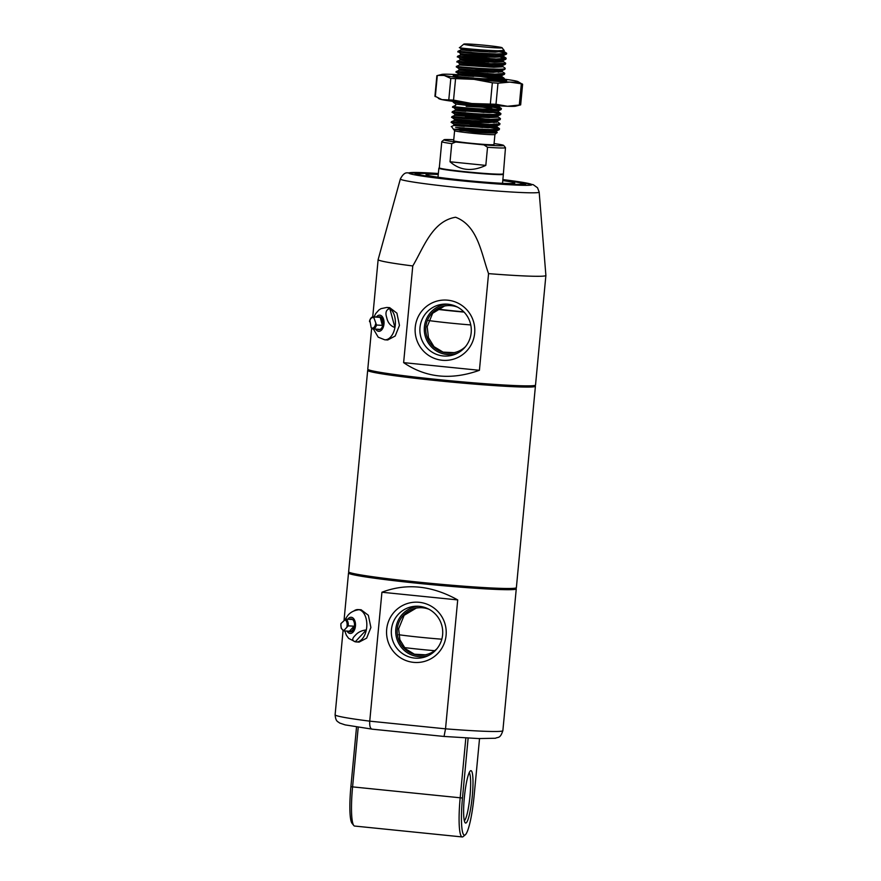 <?xml version="1.0" encoding="UTF-8"?>
<svg xmlns="http://www.w3.org/2000/svg" width="881" height="881" viewBox="0 0 881 881"><rect width="100%" height="100%" fill="white"/><g stroke="black" fill="none" stroke-linecap="round" stroke-linejoin="round"><path stroke-width="1.32" d="M415.248 327.203A30.185 29.822 78.7 0 1 447.79 300.19A30.185 29.822 78.7 0 1 474.661 333.227A30.185 29.822 78.7 0 1 442.119 360.241A30.185 29.822 78.7 0 1 415.248 327.203M471.181 332.677A26.012 25.692 -101.3 0 0 445.621 304.088A26.012 25.692 -101.3 0 0 419.995 327.501A26.012 25.692 -101.3 0 0 455.609 354.074A26.012 25.692 -101.3 0 0 471.181 332.677M465.487 346.64A23.798 23.512 78.7 0 1 425.831 326.983A23.798 23.512 78.7 0 1 457.602 307.161M454.089 352.653L443.077 352.114L433.992 346.662L428.452 337.676L427.186 326.719L432.648 313.262L444.52 306.037M535.428 385.184L534.106 386.274A83.034 3.722 -174.6 0 1 533.247 386.583A83.034 3.722 -174.6 0 1 446.909 381.605A83.034 3.722 -174.6 0 1 368.952 370.659L367.851 369.337A84.246 3.777 5.4 0 0 446.964 380.438A84.246 3.777 5.4 0 0 534.558 385.493A84.246 3.777 5.4 0 0 535.428 385.184A84.246 3.777 5.4 0 0 535.527 385.019L545.89 275.456A84.246 3.777 -174.6 0 1 544.91 275.918A84.246 3.777 -174.6 0 1 488.559 273.628L479.418 370.306C451.127 380.372 425.875 377.817 403.63 362.631L412.771 265.952A84.246 3.777 -174.6 0 1 378.136 259.598A84.246 3.777 -174.6 0 1 378.147 259.565L400.359 178.975A69.72 3.128 -174.6 0 0 464.045 188.149A69.72 3.128 -174.6 0 0 538.357 192.51A69.72 3.128 -174.6 0 0 539.172 192.091L545.89 275.423A84.246 3.777 -174.6 0 1 545.89 275.456M371.628 328.503L367.784 369.161A84.246 3.777 5.4 0 0 367.851 369.337M447.471 304.165A25.252 24.954 -101.3 0 0 424.4 326.84A25.252 24.954 -101.3 0 0 457.283 353.292M502.842 179.944A55.492 2.489 -174.6 0 1 525.572 184.228A55.492 2.489 -174.6 0 1 524.988 184.437A55.492 2.489 -174.6 0 1 467.293 181.112A55.492 2.489 -174.6 0 1 415.193 173.799A55.492 2.489 -174.6 0 1 415.788 173.37A55.492 2.489 -174.6 0 1 438.32 173.843M384.744 339.802L387.717 339.989L395.206 336.002L399.456 325.375L396.913 313.162L389.655 307.645L386.726 307.458A16.199 9.625 93.5 0 1 389.809 308.548A16.199 9.625 93.5 0 1 394.589 316.18A16.199 9.625 93.5 0 1 394.93 327.545A16.199 9.625 93.5 0 1 384.744 339.802L378.213 337.181L373.599 329.362M412.771 265.952C423.519 247.957 432.119 221.131 455.587 217.244C477.998 225.69 481.323 253.717 488.559 273.628M403.63 362.631L479.418 370.306M436.932 648.757A23.798 23.512 78.7 0 1 397.276 629.111A23.798 23.512 78.7 0 1 429.047 609.289M416.228 608.11L404.159 615.301L398.619 628.836L399.886 639.771L405.381 648.724L414.378 654.198L425.336 654.814M446.094 635.344A30.185 29.822 78.7 0 1 413.552 662.358A30.185 29.822 78.7 0 1 386.682 629.331A30.185 29.822 78.7 0 1 419.235 602.307A30.185 29.822 78.7 0 1 446.094 635.344M391.439 629.618A26.012 25.692 -101.3 0 0 427.054 656.202A26.012 25.692 -101.3 0 0 417.065 606.216A26.012 25.692 -101.3 0 0 391.439 629.618M515.671 588.056L516.189 588.673A84.246 3.777 -174.6 0 1 516.266 588.849A84.246 3.777 -174.6 0 1 515.286 589.323A84.246 3.777 -174.6 0 1 425.809 584.092A84.246 3.777 -174.6 0 1 348.513 573.002A84.246 3.777 -174.6 0 1 348.612 572.837L349.239 572.32M470.784 770.666A26.331 3.887 -84.2 0 1 472.293 796.061A26.331 3.887 -84.2 0 1 465.829 823.041A26.331 3.887 -84.2 0 1 465.102 822.7A26.331 3.887 -84.2 0 1 464.441 796.468A26.331 3.887 -84.2 0 1 470.355 770.897A26.331 3.887 -84.2 0 1 470.784 770.666M464.32 820.696A24.305 3.59 95.8 0 0 469.892 797.019A24.305 3.59 95.8 0 0 469.188 772.703M468.141 738.08L462.481 798.021A38.478 5.682 95.8 0 0 464.694 835.122A38.478 5.682 95.8 0 0 465.322 834.792A38.478 5.682 95.8 0 0 474.132 795.686L479.528 738.608M465.322 834.792L463.175 836.587A40.504 5.991 -84.2 0 1 462.503 836.939A40.504 5.991 -84.2 0 1 462.239 836.95A40.504 5.991 -84.2 0 1 460.179 797.878L465.84 737.959M418.916 606.293A25.252 24.954 -101.3 0 0 395.833 628.957A25.252 24.954 -101.3 0 0 428.717 655.42M372.046 729.16L444.046 736.45L445.522 728.829L457.713 599.917C431.745 585.48 406.482 582.925 381.925 592.241L369.745 721.154C369.469 726.087 370.284 728.763 372.189 729.16L345.121 724.887L339.581 723.004C337.709 721.286 335.782 721.902 335.11 714.788A84.246 3.777 5.4 0 0 369.745 721.154L445.522 728.829A84.246 3.777 5.4 0 0 501.884 731.12A84.246 3.777 5.4 0 0 502.864 730.646C500.111 739.027 498.04 736.758 495.496 738.256L478.548 738.564L444.046 736.45L372.189 729.16M359.118 642.106L366.65 638.13L370.901 627.503L368.357 615.279L361.1 609.762M358.226 727.232L352.576 786.975A40.504 5.991 95.8 0 0 353.777 825.508L352.037 823.317A38.478 5.682 -84.2 0 1 350.891 786.711L356.53 726.979M353.777 825.508A40.504 5.991 95.8 0 0 354.625 826.048L462.239 836.95M457.713 599.917L381.925 592.241M503.635 145.409L505.463 147.601A32.002 1.432 -174.6 0 1 505.485 147.678A32.002 1.432 -174.6 0 1 505.11 147.854A32.002 1.432 -174.6 0 1 487.534 147.27L483.922 144.869A29.976 1.344 5.4 0 0 503.315 145.629A29.976 1.344 5.4 0 0 503.635 145.409A29.976 1.344 5.4 0 0 494.076 143.57M493.867 131.39L497.115 132.348L494.913 134.518A20.252 0.914 5.4 0 1 494.693 134.595A20.252 0.914 5.4 0 1 473.637 133.383A20.252 0.914 5.4 0 1 454.629 130.707A20.252 0.914 5.4 0 1 454.607 130.674L453.66 140.74A20.252 0.914 5.4 0 0 472.238 143.405A20.252 0.914 5.4 0 0 493.745 144.66A20.252 0.914 5.4 0 0 493.977 144.55L494.935 134.507M506.652 53.234A24.305 1.09 -174.6 0 0 499.45 51.825C505.066 52.871 507.368 53.653 506.322 54.182C502.974 56.12 452.118 51.814 458.263 51.858M502.776 50.702L506.674 53.278L506.377 54.159L503.48 55.481L494.891 55.944L464.772 54.159L460.565 53.708L458.054 51.241L475.916 52.926M506.388 53.554L496.576 53.983L478.691 53.124L458.318 51.219M479.407 124.706L499.34 128.549L499.186 129.716C495.485 130.432 486.257 130.289 471.467 129.287A24.305 1.09 5.4 0 1 455.642 127.36L479.066 129.111M499.538 128.835L499.241 129.078C497.545 129.672 491.466 129.716 481.004 129.21L455.642 127.36M491.477 120.102L497.236 121.688L499.813 123.516L499.659 124.673C496.311 126.611 445.445 122.305 451.601 122.349M496.113 125.102L496.818 125.972L488.228 126.435L472.216 125.741L453.902 124.199L451.325 122.371L451.656 121.721L469.232 123.417M500.012 123.792L489.671 124.474L451.656 121.721M497.71 116.655L500.287 118.483L500.133 119.64C496.785 121.578 445.929 117.272 452.074 117.316M496.587 120.069L497.291 120.939L488.702 121.402L472.69 120.708L454.387 119.166L451.799 117.338L452.129 116.688L469.738 118.384M500.485 118.759L490.486 119.453L452.129 116.688M497.313 112.328L500.76 113.451L500.606 114.607C497.258 116.545 446.403 112.239 452.548 112.283M500.672 114.585L497.765 115.907L489.186 116.369L454.86 114.134L452.272 112.294L452.603 111.645L470.201 113.352M500.959 113.726L500.672 113.979C498.503 114.794 486.092 114.453 472.954 113.55L452.603 111.645M497.787 107.295L501.234 108.407L501.091 109.574C497.732 111.502 446.876 107.207 453.021 107.24M484.021 112.438L455.576 109.09L455.213 110.356L489.539 112.592L498.117 112.129L498.503 110.632L489.66 111.336L455.334 109.101L452.823 106.623L470.663 108.319M501.443 108.693L501.146 108.936C498.073 110.874 447.394 106.623 453.087 106.612M484.495 104.718L457.955 102.813L453.23 102.229L453.297 101.59L455.499 101.689M464.904 102.802L453.605 101.447M484.176 74.345L504.097 78.2L503.943 79.356L494.274 79.797L472.668 78.673M504.295 78.475L503.998 78.728C502.357 79.565 489.274 79.202 476.302 78.299L455.94 76.405M500.871 70.843L504.571 73.167L504.417 74.323C501.069 76.262 450.213 71.956 456.358 72M500.871 74.742L501.575 75.623L492.986 76.085L458.671 73.85L456.083 72.011L459.023 70.073L469.529 71.053M504.769 73.442L494.814 74.136L456.413 71.361M502.467 66.295L505.044 68.123L504.89 69.291C501.542 71.229 450.687 66.923 456.832 66.956M501.344 69.709L502.049 70.59L493.47 71.053L477.447 70.348L459.144 68.817L456.556 66.978L456.887 66.328C450.665 66.295 502.005 70.601 504.956 68.663L505.242 68.41M502.941 61.263L505.518 63.091L505.375 64.247C502.016 66.185 451.16 61.879 457.305 61.923M505.43 64.225L502.522 65.557L493.944 66.009L459.618 63.773L457.107 61.307L474.958 63.003M505.727 63.366L488.272 63.806L457.371 61.296M497.545 55.966L506.002 58.058L505.848 59.214C502.5 61.152 451.634 56.847 457.779 56.891M505.903 59.192L503.007 60.514L494.417 60.976L460.091 58.741L457.58 56.274L475.421 57.959M506.201 58.333L496.047 59.027L457.845 56.263M469.177 124.056L499.164 129.111M487.226 121.369L494.263 122.602M479.881 119.673L496.355 122.404M488.173 111.303L500.595 114.001M488.658 106.271L501.069 108.969M473.46 78.728L475.189 78.938M483.691 79.389L489.693 80.237M473.934 73.696L503.921 78.761M474.407 68.663L499.02 72.253M496.124 71.064L501.124 72.044M475.839 53.554L493.415 55.91M500.452 57.144L505.826 58.62M439.3 167.797L438.892 168.139A32.399 1.454 5.4 0 0 438.859 168.194A32.399 1.454 5.4 0 0 468.582 172.467A32.399 1.454 5.4 0 0 502.996 174.482A32.399 1.454 5.4 0 0 503.37 174.295A32.399 1.454 5.4 0 0 503.348 174.229L505.485 147.678M483.922 144.869L455.73 142.017L451.744 143.647A32.002 1.432 -174.6 0 1 441.777 141.654L439.3 167.831A32.002 1.432 5.4 0 0 468.659 172.048A32.002 1.432 5.4 0 0 502.644 174.031A32.002 1.432 5.4 0 0 503.007 173.854M451.744 143.647L450.037 161.774C460.135 170.628 472.062 171.828 485.816 165.397L487.534 147.27M441.777 141.654A32.002 1.432 -174.6 0 1 441.81 141.588L444.013 139.771A29.976 1.344 5.4 0 0 455.73 142.017M497.192 132.635L496.906 132.767C493.922 133.251 486.477 133.064 474.562 132.216L453.429 129.232L451.601 126.567M454.629 130.707L453.429 129.243L471.467 129.287M464.023 44.05A19.239 0.859 5.4 0 0 463.824 44.116A19.239 0.859 5.4 0 0 481.026 46.649A19.239 0.859 5.4 0 0 501.884 47.882A19.239 0.859 5.4 0 0 502.093 47.739A19.239 0.859 5.4 0 0 484.032 45.206A19.239 0.859 5.4 0 0 464.023 44.05M459.783 47.574C454.376 47.816 501.201 52.034 503.965 50.437L495.375 50.911L461.049 48.675L459.607 47.651L463.824 44.116M504.031 50.415L502.093 47.739M500.815 50.856L503.756 51.737M486.059 132.888A20.252 0.914 5.4 0 0 459.926 130.553M453.748 139.749A29.976 1.344 5.4 0 0 444.013 139.771M485.816 165.397L450.037 161.774M503.899 51.197L495.254 52.166L479.231 51.461L460.928 49.931L461.049 48.664L489.726 52.012M502.291 55.734L503.359 56.736L494.781 57.199L478.757 56.505L460.455 54.963L460.565 53.708L489.252 57.045M503.26 60.282L502.886 61.78L494.296 62.232L464.177 60.459L459.97 59.996L460.091 58.741L488.779 62.077M459.618 63.773L459.497 65.029L456.622 66.339M459.144 68.817L459.023 70.073L477.326 71.603L493.349 72.308L501.994 71.339M469.65 69.797L487.821 72.154M458.671 73.85L458.549 75.105L469.055 76.096M469.166 74.83L498.393 79.202M500.397 79.786L501.355 80.424L500.1 80.887M498.789 105.808L490.133 106.293L455.807 104.057L480.409 106.81L495.54 109.409M454.86 114.134L454.739 115.389L451.865 116.699M497.236 121.688L488.592 122.657L472.568 121.963L454.266 120.422L454.618 119.155L464.882 120.157M453.902 124.199L453.781 125.454L464.287 126.446M464.408 125.19L482.59 127.536M495.64 130.135L496.333 131.016L487.755 131.478L453.385 129.21M458.054 51.241L461.159 49.92L471.434 50.922M457.58 56.274L460.686 54.963L493.118 58.939M457.107 61.307L460.212 59.996L492.633 63.972M496.708 64.709L501.344 65.811M502.787 65.315L502.401 66.813L493.823 67.275L459.497 65.029M495.761 74.786L500.386 75.876M504.097 78.2L501.52 76.372L492.875 77.341L458.549 75.105L455.675 76.416M495.287 79.819L499.802 80.876M501.234 108.407L498.657 106.579L490.012 107.559L466.192 106.304M452.338 111.667L455.213 110.345L465.719 111.336M498.029 115.664L497.644 117.162L489.065 117.625L454.739 115.389M465.245 116.38L487.402 119.364M451.391 121.732L454.497 120.422L486.929 124.397M491.003 125.135L496.763 126.721L499.34 128.549M497.071 125.741L496.697 127.238L488.107 127.701L453.781 125.454L451.27 126.611M490.519 130.168L496.223 132.271L474.562 132.216M368.368 369.965A84.246 3.777 5.4 0 0 367.674 370.372L348.634 571.791A84.246 3.777 5.4 0 0 419.741 582.264A84.246 3.777 5.4 0 0 516.376 587.649L535.417 386.23A84.246 3.777 5.4 0 0 534.8 385.702M367.674 370.372A84.246 3.777 5.4 0 0 438.782 380.845A84.246 3.777 5.4 0 0 535.417 386.23M386.737 317.7C387.783 322.699 390.514 325.981 394.93 327.545L389.809 308.548C386.109 309.594 385.085 312.645 386.737 317.7M377.52 329.219A6.475 3.854 -86.5 0 0 378.83 329.703A6.475 3.854 -86.5 0 0 382.772 320.255A6.475 3.854 -86.5 0 0 379.623 316.764A6.475 3.854 -86.5 0 0 378.268 317.094M373.985 317.986L376.517 325.023L382.376 325.375A6.079 3.612 -86.5 0 0 380.207 317.347L374.359 316.995L373.985 317.986A5.264 3.128 -86.5 0 0 369.557 321.708L369.932 320.717L371.165 327.677L372.85 328.932A6.079 3.612 93.5 0 1 372.09 328.745M380.207 317.347L382.376 325.375M353.953 610.896A16.199 9.625 93.5 0 1 358.16 609.586A16.199 9.625 93.5 0 1 359.096 609.718A16.199 9.625 93.5 0 1 366.331 629.904C361.507 630.466 357.785 632.338 355.153 635.498C351.926 638.626 351.96 640.718 355.252 641.797L348.645 638.373L346.376 635.256L344.768 630.939M345.715 618.517L347.929 615.323C350.55 612.163 354.272 610.291 359.096 609.718M348.766 631.181A6.475 3.854 -86.5 0 0 350.275 631.831A6.475 3.854 -86.5 0 0 352.598 630.741A6.475 3.854 -86.5 0 0 354.448 623.594A6.475 3.854 -86.5 0 0 351.067 618.891A6.475 3.854 -86.5 0 0 349.493 619.343M361.992 639.21A16.199 9.625 93.5 0 1 356.188 641.93A16.199 9.625 93.5 0 1 355.252 641.797L366.331 629.904A16.199 9.625 93.5 0 1 361.992 639.21M350.109 619.376A6.079 3.612 93.5 0 1 350.891 619.288A6.079 3.612 93.5 0 1 351.651 619.475L345.804 619.112L341.068 623.451A5.264 3.128 -86.5 0 0 341.299 627.867A5.264 3.128 -86.5 0 0 343.48 630.179L343.535 630.862L349.383 631.225A6.079 3.612 -86.5 0 0 350.153 631.413A6.079 3.612 -86.5 0 0 354.063 626.204L348.215 625.84L343.535 630.862M354.063 626.204L349.383 631.225M438.264 174.482A44.557 2.004 5.4 0 0 426.547 174.46A44.557 2.004 5.4 0 0 426.041 174.724A44.557 2.004 5.4 0 0 467.117 180.594A44.557 2.004 5.4 0 0 514.229 183.347A44.557 2.004 5.4 0 0 514.746 183.116A44.557 2.004 5.4 0 0 502.776 180.583M438.309 173.998A52.651 2.368 5.4 0 0 418.585 173.656A52.651 2.368 5.4 0 0 417.968 173.942A52.651 2.368 5.4 0 0 466.28 180.88A52.651 2.368 5.4 0 0 522.202 184.151A52.651 2.368 5.4 0 0 522.807 183.854A52.651 2.368 5.4 0 0 502.831 180.098M398.719 634.727A40.504 1.817 5.4 0 0 441.822 639.199M404.313 647.568A38.357 1.718 5.4 0 0 434.641 650.696M470.762 324.935A40.504 1.817 -174.6 0 1 428.54 320.53M464.067 312.094A38.357 1.718 -174.6 0 1 437.02 309.286M463.791 311.819A32.806 1.476 -174.6 0 1 437.405 309.022M522.532 84.345L517.951 81.581A38.478 1.729 -174.6 0 1 517.775 82.032A38.478 1.729 -174.6 0 1 509.791 82.098L522.213 83.915M520.594 104.883L507.5 106.271L495.992 104.266L471.798 103.529L453.539 100.104L441.921 99.619L435.005 96.216M504.229 79.147A38.478 1.729 -174.6 0 1 515.616 80.931A38.478 1.729 -174.6 0 1 517.951 81.581M502.346 79.653A26.837 1.2 -174.6 0 1 506.597 80.766A26.837 1.2 -174.6 0 1 506.311 80.865A26.837 1.2 -174.6 0 1 478.416 79.257A26.837 1.2 -174.6 0 1 453.219 75.722A26.837 1.2 -174.6 0 1 453.506 75.524A26.837 1.2 -174.6 0 1 457.834 75.436M468.263 76.008A26.837 1.2 -174.6 0 1 473.648 76.427M438.231 75.403L444.211 75.458L450.808 78.431L474.088 79.356L492.347 82.781L497.985 83.21L509.791 82.098A38.478 1.729 -174.6 0 1 474.088 79.356A38.478 1.729 5.4 0 1 444.211 75.458A38.478 1.729 -174.6 0 1 441.921 74.389A38.478 1.729 -174.6 0 1 450.037 74.29A38.478 1.729 -174.6 0 1 458.583 74.742M485.739 77.032A38.478 1.729 -174.6 0 1 502.875 78.971M522.609 84.29L520.66 104.872L515.616 106.172A38.478 1.729 -174.6 0 1 507.5 106.271A38.478 1.729 -174.6 0 1 471.798 103.529A38.478 1.729 5.4 0 1 441.921 99.619A38.478 1.729 -174.6 0 1 439.597 98.98L438.397 98.419M441.921 74.389L436.877 75.689L434.928 96.271M539.172 192.091L537.52 187.763L533.203 184.669L502.875 179.592A61.736 2.775 -174.6 0 1 531.144 185.054A61.736 2.775 -174.6 0 1 461.038 180.77A61.736 2.775 -174.6 0 1 409.643 172.742A61.736 2.775 -174.6 0 1 438.353 173.502L407.385 172.841M462.481 798.021L350.891 786.711M375.68 329.109A8.105 4.812 -86.5 0 0 381.869 329.703A8.105 4.812 -86.5 0 0 383.653 319.506A8.105 4.812 -86.5 0 0 376.429 316.973M376.517 325.023A6.079 3.612 93.5 0 1 374.678 328.25A6.079 3.612 93.5 0 1 372.85 328.932L380.196 329.384M371.165 327.677A5.264 3.128 -86.5 0 0 373.83 327.501A5.264 3.128 -86.5 0 0 375.592 323.944M371.771 317.479A6.079 3.612 93.5 0 1 373.599 316.808A6.079 3.612 93.5 0 1 374.359 316.995M347.037 631.082A8.105 4.812 -86.5 0 0 353.083 632.084A8.105 4.812 -86.5 0 0 354.856 620.863A8.105 4.812 -86.5 0 0 348.259 618.627A8.105 4.812 -86.5 0 0 347.764 619.233M345.804 619.112A6.079 3.612 93.5 0 1 347.808 621.623A6.079 3.612 93.5 0 1 348.215 625.84M346.96 626.446A5.264 3.128 -86.5 0 0 344.548 619.717M437.306 75.59L435.324 96.646M448.825 99.487L450.808 78.431M490.354 103.837L492.347 82.781M455.532 79.048L453.539 100.104M519.305 105.147L521.299 84.102M497.985 83.21L495.992 104.266M407.297 172.863C404.919 172.61 402.606 174.647 400.359 178.975M378.136 259.598L372.729 316.896M348.513 573.002L344.053 620.257M343.061 630.675L335.11 714.788M516.266 588.849L502.864 730.646M438 177.213L438.859 168.194M502.522 183.314L503.37 174.295M504.956 69.258L502.082 70.579M504.472 74.301L501.608 75.612M503.998 79.334L501.124 80.645M453.23 102.229L455.807 104.057L455.686 105.313L452.823 106.623M501.146 109.541L498.272 110.852M500.188 119.618L497.325 120.928M499.714 124.65L496.84 125.961M499.241 129.683L496.366 130.994M503.734 55.25L503.624 56.505M502.313 70.348L502.192 71.614M501.84 75.392L501.718 76.647M501.355 80.424L501.234 81.68M498.976 105.599L498.855 106.854M497.556 120.708L497.435 121.963M496.598 130.773L496.477 132.04M504.097 51.472L504.207 50.305M503.425 56.23L506.002 58.058M498.183 111.623L500.76 113.451M496.278 131.765L497.115 132.348M386.726 307.458L380.999 308.658L378.918 309.98L375.691 313.603L374.106 316.841M380.944 317.248L373.599 316.808C371.716 316.775 370.35 318.195 369.524 321.069M345.473 619.156L345.748 618.429M359.162 642.106L356.188 641.93M361.133 609.762L358.16 609.586M343.381 630.829L341.189 628.186L340.837 623.858M351.64 631.501L350.153 631.413M352.378 619.376L350.891 619.288M417.902 174.724L417.968 173.942M522.741 184.636L522.807 183.854"/></g></svg>
